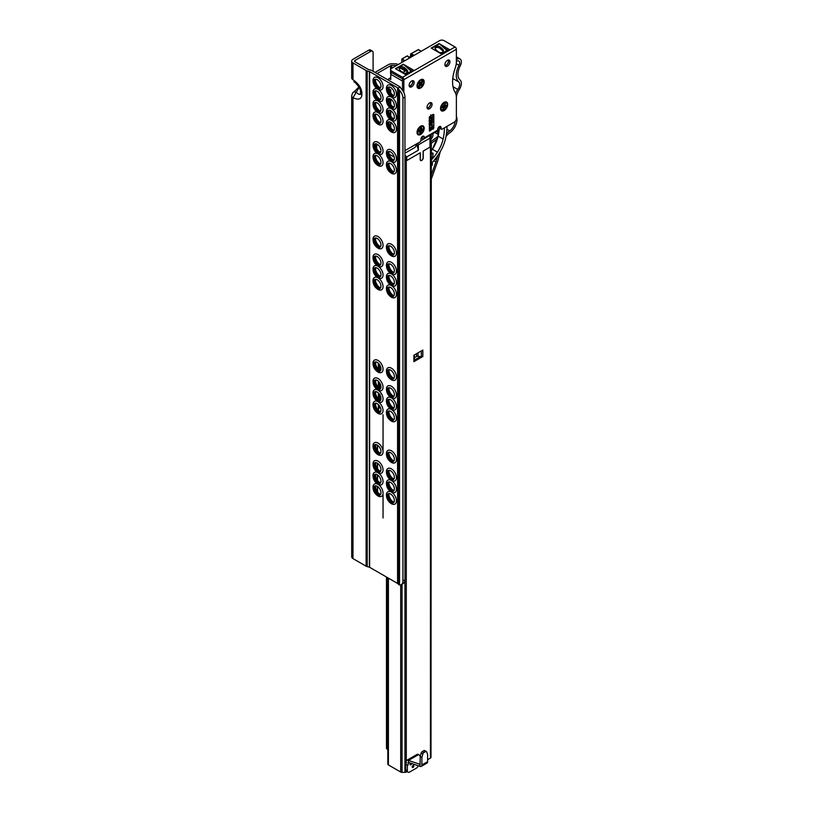 <?xml version="1.0" encoding="UTF-8"?>
<svg xmlns="http://www.w3.org/2000/svg" width="813" height="813" viewBox="0 0 813 813"><rect width="100%" height="100%" fill="white"/><g stroke="black" fill="none" stroke-linecap="round" stroke-linejoin="round"><path stroke-width="1.22" d="M377.232 486.316A5.285 3.049 60 0 1 380.484 490.381A5.285 3.049 60 0 1 380.433 494.7A5.285 3.049 60 0 1 377.232 494.944A5.285 3.049 60 0 1 373.634 489.7A5.285 3.049 60 0 1 375.311 485.818A5.285 3.049 60 0 1 377.232 486.316M375.799 485.818A4.898 2.825 -120 0 0 375.565 485.93A4.898 2.825 -120 0 0 374.549 488.176A4.898 2.825 -120 0 0 378.015 494.182A4.898 2.825 -120 0 0 380.464 494.426A4.898 2.825 -120 0 0 380.677 494.274M378.228 484.497A7.114 4.106 60 0 1 383.035 492.688A7.114 4.106 60 0 1 378.888 496.397L377.842 495.91C374.397 493.542 372.801 490.351 373.065 486.316A7.114 4.106 60 0 1 377.649 484.172M390.647 494.06A5.285 3.049 60 0 1 393.899 498.125A5.285 3.049 60 0 1 393.848 502.444A5.285 3.049 60 0 1 390.647 502.688A5.285 3.049 60 0 1 387.049 497.444A5.285 3.049 60 0 1 388.726 493.572A5.285 3.049 60 0 1 390.647 494.06M389.214 493.562A4.898 2.825 -120 0 0 388.98 493.674A4.898 2.825 -120 0 0 387.964 495.92A4.898 2.825 -120 0 0 391.429 501.926A4.898 2.825 -120 0 0 393.878 502.17A4.898 2.825 -120 0 0 394.092 502.017M391.642 492.241A7.114 4.106 60 0 1 396.449 500.432A7.114 4.106 60 0 1 392.303 504.141L391.256 503.654C387.811 501.286 386.216 498.095 386.48 494.06A7.114 4.106 60 0 1 391.063 491.916M377.232 474.701A5.285 3.049 60 0 1 380.484 478.766A5.285 3.049 60 0 1 380.433 483.074A5.285 3.049 60 0 1 377.232 483.318A5.285 3.049 60 0 1 373.634 478.085A5.285 3.049 60 0 1 375.311 474.203A5.285 3.049 60 0 1 377.232 474.701M375.799 474.203A4.898 2.825 -120 0 0 375.565 474.314A4.898 2.825 -120 0 0 374.549 476.56A4.898 2.825 -120 0 0 378.015 482.556A4.898 2.825 -120 0 0 380.464 482.8A4.898 2.825 -120 0 0 380.677 482.658M378.228 472.871A7.114 4.106 60 0 1 383.035 481.072A7.114 4.106 60 0 1 378.888 484.782L377.842 484.284C374.397 481.926 372.801 478.725 373.065 474.701A7.114 4.106 60 0 1 377.649 472.556M390.647 482.444A5.285 3.049 60 0 1 393.899 486.509A5.285 3.049 60 0 1 393.848 490.818A5.285 3.049 60 0 1 390.647 491.072A5.285 3.049 60 0 1 387.049 485.828A5.285 3.049 60 0 1 388.726 481.946A5.285 3.049 60 0 1 390.647 482.444M389.214 481.946A4.898 2.825 -120 0 0 388.98 482.058A4.898 2.825 -120 0 0 387.964 484.304A4.898 2.825 -120 0 0 391.429 490.31A4.898 2.825 -120 0 0 393.878 490.544A4.898 2.825 -120 0 0 394.092 490.402M391.642 480.625A7.114 4.106 60 0 1 396.449 488.816A7.114 4.106 60 0 1 392.303 492.526L391.256 492.038C387.811 489.67 386.216 486.479 386.48 482.444A7.114 4.106 60 0 1 391.063 480.3M377.232 463.085A5.285 3.049 60 0 1 380.484 467.15A5.285 3.049 60 0 1 380.433 471.459A5.285 3.049 60 0 1 377.232 471.703A5.285 3.049 60 0 1 373.634 466.469A5.285 3.049 60 0 1 375.311 462.587A5.285 3.049 60 0 1 377.232 463.085M375.799 462.587A4.898 2.825 -120 0 0 375.565 462.699A4.898 2.825 -120 0 0 374.549 464.945A4.898 2.825 -120 0 0 378.015 470.94A4.898 2.825 -120 0 0 380.464 471.184A4.898 2.825 -120 0 0 380.677 471.042M378.888 473.166L377.842 472.668C374.397 470.31 372.801 467.109 373.065 463.075A7.114 4.106 60 0 1 378.015 461.134A7.114 4.106 60 0 1 383.025 469.335A7.114 4.106 60 0 1 378.888 473.166A7.114 4.106 60 0 1 378.015 472.749M390.647 470.829A5.285 3.049 60 0 1 393.899 474.894A5.285 3.049 60 0 1 393.848 479.203A5.285 3.049 60 0 1 390.647 479.446A5.285 3.049 60 0 1 387.049 474.213A5.285 3.049 60 0 1 388.726 470.331A5.285 3.049 60 0 1 390.647 470.829M389.214 470.331A4.898 2.825 -120 0 0 388.98 470.442A4.898 2.825 -120 0 0 387.964 472.688A4.898 2.825 -120 0 0 391.429 478.684A4.898 2.825 -120 0 0 393.878 478.928A4.898 2.825 -120 0 0 394.092 478.786M392.303 480.91L391.256 480.412C387.811 478.054 386.216 474.853 386.48 470.829A7.114 4.106 60 0 1 391.429 468.877A7.114 4.106 60 0 1 396.439 477.079A7.114 4.106 60 0 1 392.303 480.91A7.114 4.106 60 0 1 391.429 480.493M377.232 445.016A5.285 3.049 60 0 1 380.484 449.071A5.285 3.049 60 0 1 380.433 453.39A5.285 3.049 60 0 1 377.232 453.634A5.285 3.049 60 0 1 373.634 448.4A5.285 3.049 60 0 1 375.311 444.518A5.285 3.049 60 0 1 377.232 445.016M375.799 444.518A4.898 2.825 -120 0 0 375.565 444.63A4.898 2.825 -120 0 0 374.549 446.865A4.898 2.825 -120 0 0 378.015 452.871A4.898 2.825 -120 0 0 380.464 453.115A4.898 2.825 -120 0 0 380.677 452.963M378.888 455.097L377.842 454.599C374.397 452.241 372.801 449.04 373.065 445.006A7.114 4.106 60 0 1 378.015 443.065A7.114 4.106 60 0 1 383.025 451.266A7.114 4.106 60 0 1 378.888 455.097A7.114 4.106 60 0 1 378.015 454.68M390.647 452.76A5.285 3.049 60 0 1 393.899 456.815A5.285 3.049 60 0 1 393.848 461.134A5.285 3.049 60 0 1 390.647 461.378A5.285 3.049 60 0 1 387.049 456.144A5.285 3.049 60 0 1 388.726 452.262A5.285 3.049 60 0 1 390.647 452.76M389.214 452.262A4.898 2.825 -120 0 0 388.98 452.374A4.898 2.825 -120 0 0 387.964 454.619A4.898 2.825 -120 0 0 391.429 460.615A4.898 2.825 -120 0 0 393.878 460.859A4.898 2.825 -120 0 0 394.092 460.707M392.303 462.841L391.256 462.343C387.811 459.985 386.216 456.784 386.48 452.75A7.114 4.106 60 0 1 391.429 450.809A7.114 4.106 60 0 1 396.439 459.01A7.114 4.106 60 0 1 392.303 462.841A7.114 4.106 60 0 1 391.429 462.424M377.232 403.705A5.285 3.049 60 0 1 380.484 407.77A5.285 3.049 60 0 1 380.433 412.079A5.285 3.049 60 0 1 377.232 412.323A5.285 3.049 60 0 1 373.634 407.089A5.285 3.049 60 0 1 375.311 403.207A5.285 3.049 60 0 1 377.232 403.705M375.799 403.207A4.898 2.825 -120 0 0 375.565 403.319A4.898 2.825 -120 0 0 374.549 405.565A4.898 2.825 -120 0 0 378.015 411.561A4.898 2.825 -120 0 0 380.464 411.805A4.898 2.825 -120 0 0 380.677 411.663M378.228 401.876A7.114 4.106 60 0 1 383.035 410.077A7.114 4.106 60 0 1 378.888 413.787L377.842 413.299C374.397 410.931 372.801 407.73 373.065 403.705A7.114 4.106 60 0 1 377.649 401.561M390.647 411.449A5.285 3.049 60 0 1 393.899 415.514A5.285 3.049 60 0 1 393.848 419.823A5.285 3.049 60 0 1 390.647 420.077A5.285 3.049 60 0 1 387.049 414.833A5.285 3.049 60 0 1 388.726 410.951A5.285 3.049 60 0 1 390.647 411.449M389.214 410.951A4.898 2.825 -120 0 0 388.98 411.063A4.898 2.825 -120 0 0 387.964 413.309A4.898 2.825 -120 0 0 391.429 419.315A4.898 2.825 -120 0 0 393.878 419.549A4.898 2.825 -120 0 0 394.092 419.406M391.642 409.63A7.114 4.106 60 0 1 396.449 417.821A7.114 4.106 60 0 1 392.303 421.53L391.256 421.043C387.811 418.675 386.216 415.484 386.48 411.449A7.114 4.106 60 0 1 391.063 409.305M377.232 392.09A5.285 3.049 60 0 1 380.484 396.155A5.285 3.049 60 0 1 380.433 400.463A5.285 3.049 60 0 1 377.232 400.707A5.285 3.049 60 0 1 373.634 395.474A5.285 3.049 60 0 1 375.311 391.592A5.285 3.049 60 0 1 377.232 392.09M375.799 391.592A4.898 2.825 -120 0 0 375.565 391.703A4.898 2.825 -120 0 0 374.549 393.949A4.898 2.825 -120 0 0 378.015 399.945A4.898 2.825 -120 0 0 380.464 400.189A4.898 2.825 -120 0 0 380.677 400.047M378.228 390.26A7.114 4.106 60 0 1 383.035 398.461A7.114 4.106 60 0 1 378.888 402.171L377.842 401.673C374.397 399.315 372.801 396.114 373.065 392.079A7.114 4.106 60 0 1 377.649 389.945M390.647 399.833A5.285 3.049 60 0 1 393.899 403.898A5.285 3.049 60 0 1 393.848 408.207A5.285 3.049 60 0 1 390.647 408.451A5.285 3.049 60 0 1 387.049 403.218A5.285 3.049 60 0 1 388.726 399.335A5.285 3.049 60 0 1 390.647 399.833M389.214 399.335A4.898 2.825 -120 0 0 388.98 399.447A4.898 2.825 -120 0 0 387.964 401.693A4.898 2.825 -120 0 0 391.429 407.689A4.898 2.825 -120 0 0 393.878 407.933A4.898 2.825 -120 0 0 394.092 407.791M391.642 398.004A7.114 4.106 60 0 1 396.449 406.205A7.114 4.106 60 0 1 392.303 409.915L391.256 409.417C387.811 407.059 386.216 403.858 386.48 399.833A7.114 4.106 60 0 1 391.063 397.689M377.232 380.474A5.285 3.049 60 0 1 380.484 384.529A5.285 3.049 60 0 1 380.433 388.848A5.285 3.049 60 0 1 377.232 389.092A5.285 3.049 60 0 1 373.634 383.858A5.285 3.049 60 0 1 375.311 379.976A5.285 3.049 60 0 1 377.232 380.474M375.799 379.976A4.898 2.825 -120 0 0 375.565 380.088A4.898 2.825 -120 0 0 374.549 382.334A4.898 2.825 -120 0 0 378.015 388.329A4.898 2.825 -120 0 0 380.464 388.573A4.898 2.825 -120 0 0 380.677 388.421M378.888 390.555L377.842 390.057C374.397 387.699 372.801 384.498 373.065 380.464A7.114 4.106 60 0 1 378.015 378.523A7.114 4.106 60 0 1 383.025 386.724A7.114 4.106 60 0 1 378.888 390.555A7.114 4.106 60 0 1 378.015 390.138M390.647 388.218A5.285 3.049 60 0 1 393.899 392.283A5.285 3.049 60 0 1 393.848 396.592A5.285 3.049 60 0 1 390.647 396.835A5.285 3.049 60 0 1 387.049 391.602A5.285 3.049 60 0 1 388.726 387.72A5.285 3.049 60 0 1 390.647 388.218M389.214 387.72A4.898 2.825 -120 0 0 388.98 387.831A4.898 2.825 -120 0 0 387.964 390.077A4.898 2.825 -120 0 0 391.429 396.073A4.898 2.825 -120 0 0 393.878 396.317A4.898 2.825 -120 0 0 394.092 396.175M392.303 398.299L391.256 397.801C387.811 395.443 386.216 392.242 386.48 388.208A7.114 4.106 60 0 1 391.429 386.266A7.114 4.106 60 0 1 396.439 394.468A7.114 4.106 60 0 1 392.303 398.299A7.114 4.106 60 0 1 391.429 397.882M377.232 362.395A5.285 3.049 60 0 1 380.484 366.46A5.285 3.049 60 0 1 380.433 370.779A5.285 3.049 60 0 1 377.232 371.023A5.285 3.049 60 0 1 373.634 365.779A5.285 3.049 60 0 1 375.311 361.907A5.285 3.049 60 0 1 377.232 362.395M375.799 361.897A4.898 2.825 -120 0 0 375.565 362.019A4.898 2.825 -120 0 0 374.549 364.254A4.898 2.825 -120 0 0 378.015 370.261A4.898 2.825 -120 0 0 380.464 370.504A4.898 2.825 -120 0 0 380.677 370.352M378.888 372.476L377.842 371.988C374.397 369.63 372.801 366.429 373.065 362.395A7.114 4.106 60 0 1 378.015 360.454A7.114 4.106 60 0 1 383.025 368.645A7.114 4.106 60 0 1 378.888 372.476A7.114 4.106 60 0 1 378.015 372.069M390.647 370.139A5.285 3.049 60 0 1 393.899 374.204A5.285 3.049 60 0 1 393.848 378.523A5.285 3.049 60 0 1 390.647 378.767A5.285 3.049 60 0 1 387.049 373.533A5.285 3.049 60 0 1 388.726 369.651A5.285 3.049 60 0 1 390.647 370.139M389.214 369.651A4.898 2.825 -120 0 0 388.98 369.763A4.898 2.825 -120 0 0 387.964 371.998A4.898 2.825 -120 0 0 391.429 378.004A4.898 2.825 -120 0 0 393.878 378.248A4.898 2.825 -120 0 0 394.092 378.096M392.303 380.23L391.256 379.732C387.811 377.374 386.216 374.173 386.48 370.139A7.114 4.106 60 0 1 391.429 368.198A7.114 4.106 60 0 1 396.439 376.389A7.114 4.106 60 0 1 392.303 380.23A7.114 4.106 60 0 1 391.429 379.813M377.232 279.784A5.285 3.049 60 0 1 380.484 283.849A5.285 3.049 60 0 1 380.433 288.168A5.285 3.049 60 0 1 377.232 288.412A5.285 3.049 60 0 1 373.634 283.168A5.285 3.049 60 0 1 375.311 279.296A5.285 3.049 60 0 1 377.232 279.784M375.799 279.286A4.898 2.825 -120 0 0 375.565 279.398A4.898 2.825 -120 0 0 374.549 281.644A4.898 2.825 -120 0 0 378.015 287.65A4.898 2.825 -120 0 0 380.464 287.893A4.898 2.825 -120 0 0 380.677 287.741M378.228 277.965A7.114 4.106 60 0 1 383.035 286.156A7.114 4.106 60 0 1 378.888 289.865L377.842 289.377C374.397 287.009 372.801 283.818 373.065 279.784A7.114 4.106 60 0 1 377.649 277.639M390.647 287.528A5.285 3.049 60 0 1 393.899 291.593A5.285 3.049 60 0 1 393.848 295.912A5.285 3.049 60 0 1 390.647 296.156A5.285 3.049 60 0 1 387.049 290.912A5.285 3.049 60 0 1 388.726 287.04A5.285 3.049 60 0 1 390.647 287.528M389.214 287.03A4.898 2.825 -120 0 0 388.98 287.141A4.898 2.825 -120 0 0 387.964 289.387A4.898 2.825 -120 0 0 391.429 295.393A4.898 2.825 -120 0 0 393.878 295.637A4.898 2.825 -120 0 0 394.092 295.485M391.642 285.709A7.114 4.106 60 0 1 396.449 293.91A7.114 4.106 60 0 1 392.303 297.609L391.256 297.121C387.811 294.753 386.216 291.562 386.48 287.528A7.114 4.106 60 0 1 391.063 285.383M377.232 268.168A5.285 3.049 60 0 1 380.484 272.233A5.285 3.049 60 0 1 380.433 276.552A5.285 3.049 60 0 1 377.232 276.796A5.285 3.049 60 0 1 373.634 271.552A5.285 3.049 60 0 1 375.311 267.67A5.285 3.049 60 0 1 377.232 268.168M375.799 267.67A4.898 2.825 -120 0 0 375.565 267.782A4.898 2.825 -120 0 0 374.549 270.028A4.898 2.825 -120 0 0 378.015 276.034A4.898 2.825 -120 0 0 380.464 276.278A4.898 2.825 -120 0 0 380.677 276.125M378.228 266.349A7.114 4.106 60 0 1 383.035 274.54A7.114 4.106 60 0 1 378.888 278.249L377.842 277.761C374.397 275.394 372.801 272.203 373.065 268.168A7.114 4.106 60 0 1 377.649 266.024M390.647 275.912A5.285 3.049 60 0 1 393.899 279.977A5.285 3.049 60 0 1 393.848 284.296A5.285 3.049 60 0 1 390.647 284.54A5.285 3.049 60 0 1 387.049 279.296A5.285 3.049 60 0 1 388.726 275.424A5.285 3.049 60 0 1 390.647 275.912M389.214 275.414A4.898 2.825 -120 0 0 388.98 275.526A4.898 2.825 -120 0 0 387.964 277.772A4.898 2.825 -120 0 0 391.429 283.778A4.898 2.825 -120 0 0 393.878 284.022A4.898 2.825 -120 0 0 394.092 283.869M391.642 274.093A7.114 4.106 60 0 1 396.449 282.284A7.114 4.106 60 0 1 392.303 285.993L391.256 285.505C387.811 283.137 386.216 279.946 386.48 275.912A7.114 4.106 60 0 1 391.063 273.768M377.232 256.552A5.285 3.049 60 0 1 380.484 260.617A5.285 3.049 60 0 1 380.433 264.926A5.285 3.049 60 0 1 377.232 265.17A5.285 3.049 60 0 1 373.634 259.936A5.285 3.049 60 0 1 375.311 256.054A5.285 3.049 60 0 1 377.232 256.552M375.799 256.054A4.898 2.825 -120 0 0 375.565 256.166A4.898 2.825 -120 0 0 374.549 258.412A4.898 2.825 -120 0 0 378.015 264.408A4.898 2.825 -120 0 0 380.464 264.652A4.898 2.825 -120 0 0 380.677 264.51M378.888 266.634L377.842 266.136C374.397 263.778 372.801 260.577 373.065 256.552A7.114 4.106 60 0 1 378.015 254.601A7.114 4.106 60 0 1 383.025 262.802A7.114 4.106 60 0 1 378.888 266.634A7.114 4.106 60 0 1 378.015 266.217M390.647 264.296A5.285 3.049 60 0 1 393.899 268.361A5.285 3.049 60 0 1 393.848 272.67A5.285 3.049 60 0 1 390.647 272.924A5.285 3.049 60 0 1 387.049 267.68A5.285 3.049 60 0 1 388.726 263.798A5.285 3.049 60 0 1 390.647 264.296M389.214 263.798A4.898 2.825 -120 0 0 388.98 263.91A4.898 2.825 -120 0 0 387.964 266.156A4.898 2.825 -120 0 0 391.429 272.162A4.898 2.825 -120 0 0 393.878 272.396A4.898 2.825 -120 0 0 394.092 272.253M392.303 274.377L391.256 273.89C387.811 271.522 386.216 268.331 386.48 264.296A7.114 4.106 60 0 1 391.429 262.345A7.114 4.106 60 0 1 396.439 270.546A7.114 4.106 60 0 1 392.303 274.377A7.114 4.106 60 0 1 391.429 273.961M377.232 238.483A5.285 3.049 60 0 1 380.484 242.548A5.285 3.049 60 0 1 380.433 246.857A5.285 3.049 60 0 1 377.232 247.101A5.285 3.049 60 0 1 373.634 241.868A5.285 3.049 60 0 1 375.311 237.985A5.285 3.049 60 0 1 377.232 238.483M375.799 237.985A4.898 2.825 -120 0 0 375.565 238.097A4.898 2.825 -120 0 0 374.549 240.343A4.898 2.825 -120 0 0 378.015 246.339A4.898 2.825 -120 0 0 380.464 246.583A4.898 2.825 -120 0 0 380.677 246.43M378.888 248.565L377.842 248.067C374.397 245.709 372.801 242.508 373.065 238.473A7.114 4.106 60 0 1 378.015 236.532A7.114 4.106 60 0 1 383.025 244.733A7.114 4.106 60 0 1 378.888 248.565A7.114 4.106 60 0 1 378.015 248.148M390.647 246.227A5.285 3.049 60 0 1 393.899 250.292A5.285 3.049 60 0 1 393.848 254.601A5.285 3.049 60 0 1 390.647 254.845A5.285 3.049 60 0 1 387.049 249.611A5.285 3.049 60 0 1 388.726 245.729A5.285 3.049 60 0 1 390.647 246.227M389.214 245.729A4.898 2.825 -120 0 0 388.98 245.841A4.898 2.825 -120 0 0 387.964 248.087A4.898 2.825 -120 0 0 391.429 254.083A4.898 2.825 -120 0 0 393.878 254.327A4.898 2.825 -120 0 0 394.092 254.184M392.303 256.308L391.256 255.81C387.811 253.453 386.216 250.252 386.48 246.217A7.114 4.106 60 0 1 391.429 244.276A7.114 4.106 60 0 1 396.439 252.477A7.114 4.106 60 0 1 392.303 256.308A7.114 4.106 60 0 1 391.429 255.892M377.232 155.872A5.285 3.049 60 0 1 380.484 159.927A5.285 3.049 60 0 1 380.433 164.246A5.285 3.049 60 0 1 377.232 164.49A5.285 3.049 60 0 1 373.634 159.257A5.285 3.049 60 0 1 375.311 155.374A5.285 3.049 60 0 1 377.232 155.872M375.799 155.374A4.898 2.825 -120 0 0 375.565 155.486A4.898 2.825 -120 0 0 374.549 157.722A4.898 2.825 -120 0 0 378.015 163.728A4.898 2.825 -120 0 0 380.464 163.972A4.898 2.825 -120 0 0 380.677 163.82M378.228 154.043A7.114 4.106 60 0 1 383.035 162.244A7.114 4.106 60 0 1 378.888 165.954L377.842 165.456C374.397 163.098 372.801 159.897 373.065 155.862A7.114 4.106 60 0 1 377.649 153.718M390.647 163.616A5.285 3.049 60 0 1 393.899 167.671A5.285 3.049 60 0 1 393.848 171.99A5.285 3.049 60 0 1 390.647 172.234A5.285 3.049 60 0 1 387.049 167A5.285 3.049 60 0 1 388.726 163.118A5.285 3.049 60 0 1 390.647 163.616M389.214 163.118A4.898 2.825 -120 0 0 388.98 163.23A4.898 2.825 -120 0 0 387.964 165.476A4.898 2.825 -120 0 0 391.429 171.472A4.898 2.825 -120 0 0 393.878 171.716A4.898 2.825 -120 0 0 394.092 171.563M391.642 161.787A7.114 4.106 60 0 1 396.449 169.988A7.114 4.106 60 0 1 392.303 173.697L391.256 173.199C387.811 170.842 386.216 167.641 386.48 163.606A7.114 4.106 60 0 1 391.063 161.472M377.232 144.247A5.285 3.049 60 0 1 380.484 148.312A5.285 3.049 60 0 1 380.433 152.631A5.285 3.049 60 0 1 377.232 152.874A5.285 3.049 60 0 1 373.634 147.631A5.285 3.049 60 0 1 375.311 143.759A5.285 3.049 60 0 1 377.232 144.247M375.799 143.749A4.898 2.825 -120 0 0 375.565 143.871A4.898 2.825 -120 0 0 374.549 146.106A4.898 2.825 -120 0 0 378.015 152.112A4.898 2.825 -120 0 0 380.464 152.356A4.898 2.825 -120 0 0 380.677 152.204M378.888 154.328L377.842 153.84C374.397 151.472 372.801 148.281 373.065 144.247A7.114 4.106 60 0 1 378.015 142.305A7.114 4.106 60 0 1 383.025 150.496A7.114 4.106 60 0 1 378.888 154.328A7.114 4.106 60 0 1 378.015 153.921M390.647 151.99A5.285 3.049 60 0 1 393.899 156.055A5.285 3.049 60 0 1 393.848 160.374A5.285 3.049 60 0 1 390.647 160.618A5.285 3.049 60 0 1 387.049 155.385A5.285 3.049 60 0 1 388.726 151.503A5.285 3.049 60 0 1 390.647 151.99M389.214 151.503A4.898 2.825 -120 0 0 388.98 151.614A4.898 2.825 -120 0 0 387.964 153.85A4.898 2.825 -120 0 0 391.429 159.856A4.898 2.825 -120 0 0 393.878 160.1A4.898 2.825 -120 0 0 394.092 159.948M392.303 162.082L391.256 161.584C387.811 159.226 386.216 156.025 386.48 151.99A7.114 4.106 60 0 1 391.429 150.049A7.114 4.106 60 0 1 396.439 158.24A7.114 4.106 60 0 1 392.303 162.082A7.114 4.106 60 0 1 391.429 161.665M377.232 114.562A5.285 3.049 60 0 1 380.484 118.627A5.285 3.049 60 0 1 380.433 122.936A5.285 3.049 60 0 1 377.232 123.18A5.285 3.049 60 0 1 373.634 117.946A5.285 3.049 60 0 1 375.311 114.064A5.285 3.049 60 0 1 377.232 114.562M375.799 114.064A4.898 2.825 -120 0 0 375.565 114.176A4.898 2.825 -120 0 0 374.549 116.422A4.898 2.825 -120 0 0 378.015 122.428A4.898 2.825 -120 0 0 380.464 122.661A4.898 2.825 -120 0 0 380.677 122.519M378.228 112.733A7.114 4.106 60 0 1 383.035 120.934A7.114 4.106 60 0 1 378.888 124.643L377.842 124.155C374.397 121.787 372.801 118.586 373.065 114.562A7.114 4.106 60 0 1 377.649 112.418M390.647 122.306A5.285 3.049 60 0 1 393.899 126.371A5.285 3.049 60 0 1 393.848 130.68A5.285 3.049 60 0 1 390.647 130.934A5.285 3.049 60 0 1 387.049 125.69A5.285 3.049 60 0 1 388.726 121.808A5.285 3.049 60 0 1 390.647 122.306M389.214 121.808A4.898 2.825 -120 0 0 388.98 121.92A4.898 2.825 -120 0 0 387.964 124.165A4.898 2.825 -120 0 0 391.429 130.171A4.898 2.825 -120 0 0 393.878 130.405A4.898 2.825 -120 0 0 394.092 130.263M391.642 120.487A7.114 4.106 60 0 1 396.449 128.678A7.114 4.106 60 0 1 392.303 132.387L391.256 131.899C387.811 129.531 386.216 126.34 386.48 122.306A7.114 4.106 60 0 1 391.063 120.161M377.232 102.946A5.285 3.049 60 0 1 380.484 107.011A5.285 3.049 60 0 1 380.433 111.32A5.285 3.049 60 0 1 377.232 111.564A5.285 3.049 60 0 1 373.634 106.33A5.285 3.049 60 0 1 375.311 102.448A5.285 3.049 60 0 1 377.232 102.946M375.799 102.448A4.898 2.825 -120 0 0 375.565 102.56A4.898 2.825 -120 0 0 374.549 104.806A4.898 2.825 -120 0 0 378.015 110.802A4.898 2.825 -120 0 0 380.464 111.046A4.898 2.825 -120 0 0 380.677 110.903M378.228 101.117A7.114 4.106 60 0 1 383.035 109.318A7.114 4.106 60 0 1 378.888 113.027L377.842 112.529C374.397 110.172 372.801 106.97 373.065 102.936A7.114 4.106 60 0 1 377.649 100.802M390.647 110.69A5.285 3.049 60 0 1 393.899 114.755A5.285 3.049 60 0 1 393.848 119.064A5.285 3.049 60 0 1 390.647 119.308A5.285 3.049 60 0 1 387.049 114.074A5.285 3.049 60 0 1 388.726 110.192A5.285 3.049 60 0 1 390.647 110.69M389.214 110.192A4.898 2.825 -120 0 0 388.98 110.304A4.898 2.825 -120 0 0 387.964 112.55A4.898 2.825 -120 0 0 391.429 118.546A4.898 2.825 -120 0 0 393.878 118.789A4.898 2.825 -120 0 0 394.092 118.647M391.642 108.861A7.114 4.106 60 0 1 396.449 117.062A7.114 4.106 60 0 1 392.303 120.771L391.256 120.273C387.811 117.915 386.216 114.714 386.48 110.69A7.114 4.106 60 0 1 391.063 108.546M377.232 91.33A5.285 3.049 60 0 1 380.484 95.385A5.285 3.049 60 0 1 380.433 99.704A5.285 3.049 60 0 1 377.232 99.948A5.285 3.049 60 0 1 373.634 94.715A5.285 3.049 60 0 1 375.311 90.832A5.285 3.049 60 0 1 377.232 91.33M375.799 90.832A4.898 2.825 -120 0 0 375.565 90.944A4.898 2.825 -120 0 0 374.549 93.19A4.898 2.825 -120 0 0 378.015 99.186A4.898 2.825 -120 0 0 380.464 99.43A4.898 2.825 -120 0 0 380.677 99.277M378.228 89.501A7.114 4.106 60 0 1 383.035 97.702A7.114 4.106 60 0 1 378.888 101.412L377.842 100.914C374.397 98.556 372.801 95.355 373.065 91.32A7.114 4.106 60 0 1 377.649 89.186M390.647 99.074A5.285 3.049 60 0 1 393.899 103.139A5.285 3.049 60 0 1 393.848 107.448A5.285 3.049 60 0 1 390.647 107.692A5.285 3.049 60 0 1 387.049 102.458A5.285 3.049 60 0 1 388.726 98.576A5.285 3.049 60 0 1 390.647 99.074M389.214 98.576A4.898 2.825 -120 0 0 388.98 98.688A4.898 2.825 -120 0 0 387.964 100.934A4.898 2.825 -120 0 0 391.429 106.93A4.898 2.825 -120 0 0 393.878 107.174A4.898 2.825 -120 0 0 394.092 107.031M391.642 97.245A7.114 4.106 60 0 1 396.449 105.446A7.114 4.106 60 0 1 392.303 109.155L391.256 108.657C387.811 106.3 386.216 103.099 386.48 99.064A7.114 4.106 60 0 1 391.063 96.93M378.888 89.796L377.842 89.298C374.397 86.94 372.801 83.739 373.065 79.704A7.114 4.106 60 0 1 378.015 77.763A7.114 4.106 60 0 1 383.025 85.954A7.114 4.106 60 0 1 378.888 89.796A7.114 4.106 60 0 1 378.015 89.379M377.232 88.332A5.285 3.049 60 0 1 373.634 83.099A5.285 3.049 60 0 1 375.311 79.217A5.285 3.049 60 0 1 377.232 79.704A5.285 3.049 60 0 1 380.484 83.769A5.285 3.049 60 0 1 380.433 88.089A5.285 3.049 60 0 1 377.232 88.332M375.799 79.217A4.898 2.825 -120 0 0 375.565 79.328A4.898 2.825 -120 0 0 374.549 81.564A4.898 2.825 -120 0 0 378.015 87.57A4.898 2.825 -120 0 0 380.464 87.814A4.898 2.825 -120 0 0 380.677 87.662M392.303 97.54L391.256 97.042C387.811 94.684 386.216 91.483 386.48 87.448A7.114 4.106 60 0 1 391.429 85.507A7.114 4.106 60 0 1 396.439 93.708A7.114 4.106 60 0 1 392.303 97.54A7.114 4.106 60 0 1 391.429 97.123M390.647 96.076A5.285 3.049 60 0 1 387.049 90.843A5.285 3.049 60 0 1 388.726 86.961A5.285 3.049 60 0 1 390.647 87.458A5.285 3.049 60 0 1 393.899 91.513A5.285 3.049 60 0 1 393.848 95.832A5.285 3.049 60 0 1 390.647 96.076M389.214 86.961A4.898 2.825 -120 0 0 388.98 87.072A4.898 2.825 -120 0 0 387.964 89.308A4.898 2.825 -120 0 0 391.429 95.314A4.898 2.825 -120 0 0 393.878 95.558A4.898 2.825 -120 0 0 394.092 95.406M389.386 86.981A4.898 2.825 -120 0 0 388.858 88.8A4.898 2.825 -120 0 0 392.323 94.796A4.898 2.825 -120 0 0 394.163 95.253M389.386 98.597A4.898 2.825 -120 0 0 388.858 100.416A4.898 2.825 -120 0 0 392.323 106.412A4.898 2.825 -120 0 0 394.163 106.869M389.386 110.212A4.898 2.825 -120 0 0 388.858 112.031A4.898 2.825 -120 0 0 392.323 118.037A4.898 2.825 -120 0 0 394.163 118.485M389.386 121.828A4.898 2.825 -120 0 0 388.858 123.647A4.898 2.825 -120 0 0 392.323 129.653A4.898 2.825 -120 0 0 394.163 130.1M375.972 79.237A4.898 2.825 -120 0 0 375.443 81.056A4.898 2.825 -120 0 0 378.909 87.052A4.898 2.825 -120 0 0 380.748 87.509M375.972 90.853A4.898 2.825 -120 0 0 375.443 92.672A4.898 2.825 -120 0 0 378.909 98.668A4.898 2.825 -120 0 0 380.748 99.125M375.972 102.468A4.898 2.825 -120 0 0 375.443 104.288A4.898 2.825 -120 0 0 378.909 110.294A4.898 2.825 -120 0 0 380.748 110.741M375.972 114.084A4.898 2.825 -120 0 0 375.443 115.903A4.898 2.825 -120 0 0 378.909 121.909A4.898 2.825 -120 0 0 380.748 122.357M389.386 151.523A4.898 2.825 -120 0 0 388.858 153.342A4.898 2.825 -120 0 0 392.323 159.338A4.898 2.825 -120 0 0 394.163 159.795M389.386 163.139A4.898 2.825 -120 0 0 388.858 164.958A4.898 2.825 -120 0 0 392.323 170.954A4.898 2.825 -120 0 0 394.163 171.411M375.972 155.395A4.898 2.825 -120 0 0 375.443 157.214A4.898 2.825 -120 0 0 378.909 163.21A4.898 2.825 -120 0 0 380.748 163.667M375.972 143.779A4.898 2.825 -120 0 0 375.443 145.588A4.898 2.825 -120 0 0 378.909 151.594A4.898 2.825 -120 0 0 380.748 152.051M389.386 245.75A4.898 2.825 -120 0 0 388.858 247.569A4.898 2.825 -120 0 0 392.323 253.575A4.898 2.825 -120 0 0 394.163 254.022M389.386 263.819A4.898 2.825 -120 0 0 388.858 265.638A4.898 2.825 -120 0 0 392.323 271.644A4.898 2.825 -120 0 0 394.163 272.091M389.386 275.434A4.898 2.825 -120 0 0 388.858 277.253A4.898 2.825 -120 0 0 392.323 283.259A4.898 2.825 -120 0 0 394.163 283.707M389.386 287.06A4.898 2.825 -120 0 0 388.858 288.869A4.898 2.825 -120 0 0 392.323 294.875A4.898 2.825 -120 0 0 394.163 295.332M375.972 279.316A4.898 2.825 -120 0 0 375.443 281.125A4.898 2.825 -120 0 0 378.909 287.131A4.898 2.825 -120 0 0 380.748 287.578M375.972 267.69A4.898 2.825 -120 0 0 375.443 269.51A4.898 2.825 -120 0 0 378.909 275.516A4.898 2.825 -120 0 0 380.748 275.963M375.972 256.075A4.898 2.825 -120 0 0 375.443 257.894A4.898 2.825 -120 0 0 378.909 263.9A4.898 2.825 -120 0 0 380.748 264.347M375.972 238.006A4.898 2.825 -120 0 0 375.443 239.825A4.898 2.825 -120 0 0 378.909 245.821A4.898 2.825 -120 0 0 380.748 246.278M389.386 369.671A4.898 2.825 -120 0 0 388.858 371.49A4.898 2.825 -120 0 0 392.323 377.486A4.898 2.825 -120 0 0 394.163 377.943M389.386 387.74A4.898 2.825 -120 0 0 388.858 389.559A4.898 2.825 -120 0 0 392.323 395.555A4.898 2.825 -120 0 0 394.163 396.012M389.386 399.356A4.898 2.825 -120 0 0 388.858 401.175A4.898 2.825 -120 0 0 392.323 407.181A4.898 2.825 -120 0 0 394.163 407.628M389.386 410.971A4.898 2.825 -120 0 0 388.858 412.791A4.898 2.825 -120 0 0 392.323 418.797A4.898 2.825 -120 0 0 394.163 419.244M375.972 403.228A4.898 2.825 -120 0 0 375.443 405.047A4.898 2.825 -120 0 0 378.909 411.053A4.898 2.825 -120 0 0 380.748 411.5M375.972 391.612A4.898 2.825 -120 0 0 375.443 393.431A4.898 2.825 -120 0 0 378.909 399.437A4.898 2.825 -120 0 0 380.748 399.884M375.972 379.996A4.898 2.825 -120 0 0 375.443 381.815A4.898 2.825 -120 0 0 378.909 387.811A4.898 2.825 -120 0 0 380.748 388.268M375.972 361.927A4.898 2.825 -120 0 0 375.443 363.736A4.898 2.825 -120 0 0 378.909 369.742A4.898 2.825 -120 0 0 380.748 370.2M389.386 452.282A4.898 2.825 -120 0 0 388.858 454.101A4.898 2.825 -120 0 0 392.323 460.097A4.898 2.825 -120 0 0 394.163 460.554M375.972 444.538A4.898 2.825 -120 0 0 375.443 446.357A4.898 2.825 -120 0 0 378.909 452.353A4.898 2.825 -120 0 0 380.748 452.811M375.972 462.607A4.898 2.825 -120 0 0 375.443 464.426A4.898 2.825 -120 0 0 378.909 470.432A4.898 2.825 -120 0 0 380.748 470.879M389.386 470.351A4.898 2.825 -120 0 0 388.858 472.17A4.898 2.825 -120 0 0 392.323 478.176A4.898 2.825 -120 0 0 394.163 478.623M389.386 481.967A4.898 2.825 -120 0 0 388.858 483.786A4.898 2.825 -120 0 0 392.323 489.792A4.898 2.825 -120 0 0 394.163 490.239M375.972 474.223A4.898 2.825 -120 0 0 375.443 476.042A4.898 2.825 -120 0 0 378.909 482.048A4.898 2.825 -120 0 0 380.748 482.495M389.386 493.582A4.898 2.825 -120 0 0 388.858 495.402A4.898 2.825 -120 0 0 392.323 501.408A4.898 2.825 -120 0 0 394.163 501.855M375.972 485.839A4.898 2.825 -120 0 0 375.443 487.658A4.898 2.825 -120 0 0 378.909 493.664A4.898 2.825 -120 0 0 380.748 494.111M396.236 65.69A1.585 0.915 0 0 0 395.209 65.477L391.673 65.477A1.585 0.915 0 0 0 390.555 65.741L377.008 73.566M373.096 71.31L373.096 52.591A3.161 1.829 -60 0 0 372.445 51.138L370.433 49.979A3.161 1.829 120 0 0 368.848 50.142L370.86 51.3A3.161 1.829 -60 0 1 372.445 51.138M370.86 51.3L354.986 60.467A1.585 0.915 0 0 0 354.529 61.107A1.585 0.915 0 0 0 354.986 61.758L368.126 69.339A0.945 0.549 0 0 0 368.401 69.451L370.555 70.03A3.791 2.195 180 0 1 371.643 70.467L399.59 86.605A3.791 2.195 180 0 1 400.087 86.961L397.974 88.18L399.529 90.304A7.906 4.563 60 0 1 402.943 98.221L404.955 97.062A7.906 4.563 -120 0 0 401.541 89.135L400.087 86.961M375.647 145.994L377.893 144.694M392.303 504.141A7.114 4.106 60 0 1 391.429 503.735M392.303 492.526A7.114 4.106 60 0 1 391.429 492.109M392.303 421.53A7.114 4.106 60 0 1 391.429 421.114M392.303 409.915A7.114 4.106 60 0 1 391.429 409.498M392.303 297.609A7.114 4.106 60 0 1 391.429 297.202M392.303 285.993A7.114 4.106 60 0 1 391.429 285.587M392.303 173.697A7.114 4.106 60 0 1 391.429 173.281M392.303 132.387A7.114 4.106 60 0 1 391.429 131.97M392.303 109.155A7.114 4.106 60 0 1 391.429 108.739M392.303 120.771A7.114 4.106 60 0 1 391.429 120.354M397.974 88.18L397.77 87.926A0.945 0.549 0 0 0 397.577 87.763L369.63 71.625A0.945 0.549 0 0 0 369.356 71.524L367.202 70.944A3.791 2.195 180 0 1 366.114 70.507L352.974 62.916A4.431 2.551 180 0 1 351.683 61.107A4.431 2.551 180 0 1 352.974 59.298L368.848 50.142M401.307 584.608L403.319 583.439A7.906 4.563 -120 0 0 404.955 579.821L402.943 580.99A7.906 4.563 60 0 1 401.307 584.608A7.906 4.563 60 0 1 399.529 584.964L397.77 583.592A0.945 0.549 0 0 0 397.577 583.439L369.63 567.301A0.945 0.549 0 0 0 369.356 567.189L367.202 566.62A3.791 2.195 180 0 1 366.114 566.183L352.974 558.592A4.431 2.551 180 0 1 351.683 556.783L351.683 95.944A4.431 2.551 -0 0 0 352.974 97.753L359.214 87.286M378.888 124.643A7.114 4.106 60 0 1 378.015 124.226M378.888 101.412A7.114 4.106 60 0 1 378.015 100.995M378.888 113.027A7.114 4.106 60 0 1 378.015 112.611M378.888 165.954A7.114 4.106 60 0 1 378.015 165.537M378.888 289.865A7.114 4.106 60 0 1 378.015 289.458M378.888 278.249A7.114 4.106 60 0 1 378.015 277.833M378.888 413.787A7.114 4.106 60 0 1 378.015 413.37M378.888 402.171A7.114 4.106 60 0 1 378.015 401.754M378.888 496.397A7.114 4.106 60 0 1 378.015 495.981M378.888 484.782A7.114 4.106 60 0 1 378.015 484.365M376.673 145.395L376.673 148.616M398.248 64.532A4.431 2.551 180 0 0 395.209 63.831L391.673 63.831A4.431 2.551 180 0 0 388.543 64.583L374.996 72.408M401.622 71.686L403.39 72.276L404.396 71.696A1.585 0.915 0 0 0 404.864 71.046A1.585 0.915 0 0 0 404.396 70.406L400.606 68.211M407.252 72.184A4.431 2.551 180 0 1 406.409 72.855L405.636 73.302M351.683 77.906L352.974 79.715A4.431 2.551 180 0 1 351.683 77.906L351.683 61.107M402.943 580.99L402.943 98.221M404.955 579.821L404.955 97.062M379.427 493.918A6.484 3.74 60 0 1 375.484 487.078M392.842 501.662A6.484 3.74 60 0 1 388.899 494.822M379.427 482.302A6.484 3.74 60 0 1 375.484 475.463M392.842 490.046A6.484 3.74 60 0 1 388.899 483.207M392.842 478.43A6.484 3.74 60 0 1 388.899 471.591M379.427 470.686A6.484 3.74 60 0 1 375.484 463.847M379.427 452.607A6.484 3.74 60 0 1 375.484 445.778M392.842 460.351A6.484 3.74 60 0 1 388.899 453.522M379.427 369.996A6.484 3.74 60 0 1 375.484 363.167M379.427 388.065A6.484 3.74 60 0 1 375.484 381.236M379.427 399.691A6.484 3.74 60 0 1 375.484 392.852M379.427 411.307A6.484 3.74 60 0 1 375.484 404.468M392.842 419.051A6.484 3.74 60 0 1 388.899 412.211M392.842 407.435A6.484 3.74 60 0 1 388.899 400.596M392.842 395.819A6.484 3.74 60 0 1 388.899 388.98M392.842 377.74A6.484 3.74 60 0 1 388.899 370.911M379.427 246.075A6.484 3.74 60 0 1 375.484 239.246M379.427 264.154A6.484 3.74 60 0 1 375.484 257.315M379.427 275.77A6.484 3.74 60 0 1 375.484 268.93M379.427 287.385A6.484 3.74 60 0 1 375.484 280.556M392.842 295.129A6.484 3.74 60 0 1 388.899 288.3M392.842 283.513A6.484 3.74 60 0 1 388.899 276.674M392.842 271.898A6.484 3.74 60 0 1 388.899 265.058M392.842 253.829A6.484 3.74 60 0 1 388.899 246.989M379.427 151.848A6.484 3.74 60 0 1 375.484 145.019M379.427 163.464A6.484 3.74 60 0 1 375.484 156.635M392.842 171.208A6.484 3.74 60 0 1 388.899 164.378M392.842 159.592A6.484 3.74 60 0 1 388.899 152.763M379.427 122.163A6.484 3.74 60 0 1 375.484 115.324M379.427 110.548A6.484 3.74 60 0 1 375.484 103.708M379.427 98.922A6.484 3.74 60 0 1 375.484 92.093M379.427 87.306A6.484 3.74 60 0 1 375.484 80.477M392.842 129.907A6.484 3.74 60 0 1 388.899 123.068M392.842 118.292A6.484 3.74 60 0 1 388.899 111.452M392.842 106.676A6.484 3.74 60 0 1 388.899 99.836M392.842 95.05A6.484 3.74 60 0 1 388.899 88.221M353.858 81.818C354.387 81.513 356.287 83.536 359.549 87.875L360.464 90.629L360.464 87.733M352.974 558.592L352.974 97.753C358.381 100.162 361.338 99.298 361.856 95.151L361.856 92.57A4.746 2.734 0 0 1 360.464 90.629L360.464 93.21C360.22 95.111 358.777 94.735 356.135 92.072L353.858 92.032L358.99 86.93M377.344 491.753L377.344 486.387L377.344 491.753M377.344 480.137L377.344 474.762L377.344 480.137M377.344 468.522L377.344 463.146L377.344 468.522M377.344 450.453L377.344 445.077L377.344 450.453M387.811 749.545L387.405 749.312A3.161 1.829 180 0 1 386.48 748.021L386.48 577.027M420.331 160.171L420.738 160.405A1.972 1.138 -60 0 0 422.262 159.876A1.972 1.138 -60 0 0 423.126 157.885L423.126 151.116L429.975 147.153A1.9 1.098 0 0 0 430.514 146.503L430.514 137.001L429.975 138.119L429.833 135.619L430.616 136.32L430.118 136.706M430.514 146.503L430.9 144.501A1.9 1.098 0 0 0 430.91 144.379A1.9 1.098 0 0 0 430.9 144.257M380.575 148.566L380.799 149.328M404.955 160.913L405.636 160.862A1.9 1.098 0 0 0 406.764 160.557L420.331 152.722L420.219 159.439M406.764 160.557L406.764 156.899L404.955 155.364M406.764 156.899L418.37 150.202L418.37 144.816L429.975 138.119L429.975 147.153M416.683 143.86L418.37 150.202M417.709 143.261A1.585 0.915 60 0 1 418.37 144.816M389.173 154.165L394.214 157.072L389.173 154.165M420.738 160.405A1.972 1.138 -60 0 1 420.331 159.5M413.847 765.988A1.189 0.681 120 0 0 412.171 766.964A1.189 0.681 120 0 0 413.847 765.988M413.248 765.409A1.189 0.681 -60 0 1 412.201 767.218M421.164 753.051L420.219 756.527L421.896 757.492L422.841 754.017L421.164 753.051A1.585 0.915 120 0 1 422.211 751.608L423.888 750.643A1.585 0.915 120 0 1 424.681 750.562A1.585 0.915 120 0 1 424.935 750.877M421.896 757.492L421.896 764.962L427.597 761.669L427.597 754.291L426.612 751.842A1.585 0.915 -60 0 0 426.358 751.527A1.585 0.915 -60 0 0 425.565 751.608L423.888 752.574A1.585 0.915 -60 0 0 422.841 754.017M420.219 763.996L419.66 766.253L408.482 762.381L408.482 760.44L420.057 764.352L420.219 756.527M427.597 761.669A3.161 1.829 60 0 1 426.937 763.112L421.236 766.405A3.161 1.829 -120 0 0 421.896 764.962M419.66 766.253A3.161 1.829 -120 0 0 421.236 766.405M407.923 762.706L408.482 762.381L407.923 765.287L405.687 764.637L407.923 765.287M418.319 765.785A3.161 1.829 -60 0 1 416.419 768.122L409.6 772.055A3.161 1.829 -60 0 1 408.014 772.218A3.161 1.829 -60 0 1 407.364 770.765L407.364 765.602M405.687 764.637L405.687 769.799A3.161 1.829 120 0 0 406.337 771.252L408.014 772.218M420.311 756.171L418.654 754.566A3.161 1.829 -120 0 0 417.069 754.413L406.896 760.287A3.161 1.829 60 0 0 406.246 761.73L406.246 764.311M406.896 760.287A3.161 1.829 60 0 1 408.482 760.44L418.654 754.566M410.545 763.092A1.189 0.681 120 0 0 411.073 764.627A1.189 0.681 120 0 0 411.612 763.458M411.032 763.265A1.189 0.681 -60 0 1 409.965 764.637M430.91 144.104A1.9 1.098 180 0 1 431.002 144.429L431.002 146.106A1.9 1.098 180 0 1 430.443 146.879L423.238 151.045L423.238 157.824A2.134 1.23 -60 0 1 422.303 159.968A2.134 1.23 -60 0 1 420.656 160.547A2.134 1.23 -60 0 1 420.219 159.561L420.219 152.793L406.297 160.822A1.9 1.098 180 0 1 404.955 161.147M431.002 144.429L431.002 755.633A1.9 1.098 180 0 1 431.002 755.633L431.307 143.291M414.315 360.809A1.585 0.915 180 0 1 414.366 361.033A1.585 0.915 180 0 1 413.898 361.673L413.898 355.22L422.841 350.057L422.841 356.511A1.585 0.915 180 0 1 421.347 356.755L420.423 356.622L414.366 360.118M422.841 356.511L413.898 361.673M406.998 771.628L406.297 772.025A1.9 1.098 180 0 1 404.955 772.35L402.049 772.35A1.9 1.098 180 0 1 400.707 772.025L388.411 764.931A2.053 1.189 180 0 1 387.811 764.088L387.811 577.799M431.002 146.106L431.002 757.31A1.9 1.098 180 0 1 430.443 758.082L427.597 759.728M420.423 356.622L418.065 356.287L418.065 352.822M416.561 353.685L416.561 356.521L414.366 357.791M416.561 356.521A1.585 0.915 180 0 1 418.065 356.287M440.504 108.546A5.061 2.917 120 0 0 444.081 110.609A5.061 2.917 120 0 0 447.658 104.42A5.061 2.917 120 0 0 444.081 102.347A5.061 2.917 120 0 0 440.504 108.546M440.829 108.149A3.161 1.829 -60 0 1 440.585 107.631M417.028 132.428A5.061 2.917 120 0 0 420.606 134.491A5.061 2.917 120 0 0 424.183 128.302A5.061 2.917 120 0 0 420.606 126.228A5.061 2.917 120 0 0 417.028 132.428M417.11 131.513A3.161 1.829 120 0 0 417.354 132.031M417.028 85.954A5.061 2.917 120 0 0 420.606 88.028A5.061 2.917 120 0 0 424.183 81.828A5.061 2.917 120 0 0 420.606 79.765A5.061 2.917 120 0 0 417.028 85.954M417.354 85.558A3.161 1.829 -60 0 1 417.11 85.05M429.549 108.739A3.557 2.053 120 0 0 431.876 105.609A3.557 2.053 120 0 0 431.327 102.753A3.557 2.053 120 0 0 429.549 102.936A3.557 2.053 120 0 0 427.221 106.066A3.557 2.053 120 0 0 427.77 108.912A3.557 2.053 120 0 0 429.549 108.739M430.524 102.601A3.557 2.053 -60 0 1 428.207 107.966A3.557 2.053 -60 0 1 427.232 108.302M445.128 65.701A3.557 2.053 120 0 0 446.103 65.365A3.557 2.053 120 0 0 448.42 59.999M447.445 66.138A3.557 2.053 120 0 0 449.762 63.008A3.557 2.053 120 0 0 449.223 60.152A3.557 2.053 120 0 0 447.445 60.335A3.557 2.053 120 0 0 445.118 63.465A3.557 2.053 120 0 0 445.666 66.32A3.557 2.053 120 0 0 447.445 66.138M411.663 86.798A3.557 2.053 120 0 0 413.99 83.658A3.557 2.053 120 0 0 413.441 80.812A3.557 2.053 120 0 0 411.663 80.985A3.557 2.053 120 0 0 409.335 84.125A3.557 2.053 120 0 0 409.884 86.971A3.557 2.053 120 0 0 411.663 86.798M412.638 80.65A3.557 2.053 -60 0 1 410.321 86.026A3.557 2.053 -60 0 1 409.346 86.361M395.85 68.953L403.624 64.461A1.9 1.098 -120 0 0 403.278 64.207L414.234 70.528L402.496 77.306A1.9 1.098 60 0 1 403.837 79.633L456.378 49.298L456.378 61.727A15.813 9.126 -60 0 1 455.107 68.424A31.616 18.252 120 0 0 452.577 81.828A31.616 18.252 120 0 0 455.107 92.306A15.813 9.126 -60 0 1 456.378 97.54L456.378 118.352A3.161 1.829 -60 0 1 454.142 122.235L442.181 129.135A1.585 0.915 -60 0 1 441.388 129.216A1.585 0.915 -60 0 1 441.063 128.495L439.721 127.712A1.585 0.915 120 0 0 440.046 128.444L441.388 129.216M399.325 68.983A3.161 2.236 -165 0 1 399.905 68.495A3.161 2.236 -165 0 1 404.305 69.115L406.459 71.036A3.161 2.236 -165 0 1 407.313 72.459M404.65 67.825A3.161 2.236 15 0 0 400.25 67.194A3.161 2.236 15 0 0 399.356 68.292A3.161 2.236 15 0 0 400.179 70.406L402.333 72.316A3.161 2.236 15 0 0 405.463 73.322A3.161 2.236 15 0 0 407.628 71.849A3.161 2.236 15 0 0 406.805 69.735L404.65 67.825L404.305 69.115M435.087 48.333A3.161 2.236 -165 0 1 435.666 47.845A3.161 2.236 -165 0 1 440.067 48.465L442.221 50.386A3.14 2.226 -165 0 1 443.075 51.798M440.412 47.174A3.161 2.236 15 0 0 436.022 46.554A3.161 2.236 15 0 0 435.128 47.642A3.161 2.236 15 0 0 435.626 49.43L438.126 51.656A3.14 2.226 15 0 0 441.235 52.652A3.14 2.226 15 0 0 443.39 51.189A3.14 2.226 15 0 0 442.577 49.085L440.412 47.174L440.067 48.465M424.295 137.915A1.9 1.098 60 0 1 423.898 138.779L437.313 131.035A1.9 1.098 -120 0 0 437.709 130.161L424.295 137.915L424.295 137.265A2.368 1.372 120 0 0 423.807 136.178A2.368 1.372 120 0 0 421.977 136.818A2.368 1.372 120 0 0 420.941 139.206L420.941 140.11A1.585 0.915 -60 0 1 419.823 142.041L406.073 149.978A3.161 1.829 -60 0 1 404.955 150.283M437.709 130.161L437.709 129.521A2.368 1.372 -60 0 1 438.746 127.133A2.368 1.372 -60 0 1 440.575 126.503A2.368 1.372 -60 0 1 441.063 127.58L441.063 128.495M403.837 79.633L403.837 92.54M429.325 117.194L429.488 131.106L433.796 128.169L433.796 114.613L433.238 114.287L429.325 117.194M443.329 102.875A3.161 1.829 -60 0 1 443.898 102.834M419.854 80.284A3.161 1.829 -60 0 1 420.423 80.243M402.496 77.306L391.541 70.985A3.161 1.829 180 0 1 390.616 69.694L390.616 71.239A3.161 1.829 -0 0 0 391.541 72.53L402.496 78.861L402.496 90.294L402.496 81.056A2.368 1.372 -60 0 1 402.598 80.355M439.691 126.472A2.368 1.372 -60 0 1 439.721 126.808L439.721 127.712M422.13 136.665L422.953 137.133L422.953 136.493A2.368 1.372 120 0 0 422.923 136.157M420.423 126.706A3.161 1.829 120 0 0 419.854 126.757M432.018 122.428L432.455 127.397L429.325 129.846M432.455 114.745L432.455 118.668M432.455 119.003L432.455 121.259M421.327 137.743L422.953 138.688A1.9 1.098 60 0 0 423.898 138.779M403.624 64.461L411.185 71.168L405.433 74.481L411.185 71.168L412.516 71.524M431.622 48.302L439.396 43.811L446.957 50.508L441.205 53.831L446.957 50.508L448.288 50.873M439.396 43.811A1.9 1.098 -120 0 0 439.05 43.556L450.006 49.878L442.181 54.4L431.225 48.069A1.9 1.098 60 0 1 431.307 48.119M390.616 69.694A3.161 1.829 180 0 1 391.541 68.404L439.609 40.65A3.161 1.829 180 0 1 444.081 40.65L455.036 46.971L450.006 49.878M456.378 49.298A1.9 1.098 -120 0 0 455.036 46.971M406.409 75.05L395.453 68.719A1.9 1.098 60 0 1 395.535 68.77M395.453 68.719L403.278 64.186M439.05 43.556L431.225 48.069M448.664 50.65L444.223 48.089M412.892 71.31L408.451 68.739M415.941 144.287L415.961 144.358A2.368 1.758 -81.1 0 1 414.864 147.478L406.48 152.316A2.368 1.758 -81.1 0 1 405.535 152.509A2.368 1.758 -81.1 0 1 404.955 152.275M390.525 99.196L389.193 99.958L389.193 98.891M389.193 89.684L389.193 88.993M412.415 80.69A3.323 1.921 -60 0 1 412.669 81.757A3.323 1.921 -60 0 1 409.264 86.148M448.187 60.03A3.323 1.921 -60 0 1 448.441 61.107A3.323 1.921 -60 0 1 445.046 65.497M430.301 102.631A3.323 1.921 -60 0 1 430.555 103.708A3.323 1.921 -60 0 1 427.15 108.088M446.987 126.361L446.987 126.574A47.428 27.378 -60 0 1 445.585 138.474A28.455 16.433 -60 0 1 439.071 153.535A47.428 27.378 -60 0 1 432.77 161.889A2.764 1.596 -60 0 1 432.221 162.417L431.002 162.082L431.733 162.519M411.439 70.467L411.439 71.229M431.002 151.35A43.79 25.284 120 0 0 432.414 149.277L437.445 152.183A24.817 14.329 120 0 0 443.126 139.043A43.79 25.284 -60 0 0 444.416 128.058L444.416 127.844M437.445 152.183A43.79 25.284 -60 0 1 433.248 157.956A2.764 1.596 120 0 0 431.49 160.222A2.764 1.596 120 0 0 431.683 162.478M438.044 128.169L437.74 129.155M440.382 128.627L438.044 129.328M402.496 80.03L402.374 78.79M390.758 78.851L390.758 74.278A2.368 1.372 -60 0 1 391.368 72.428M411.104 70.274L411.104 71.097M388.929 88.475A1.585 0.915 60 0 0 389.64 89.176L390.758 89.826L390.758 92.895M390.525 77.804L388.848 78.77A1.585 0.915 60 0 0 388.523 79.501L388.523 80.213M388.848 78.77A1.585 0.915 60 0 1 389.64 78.851L390.758 79.501M433.248 157.956L431.002 156.665M410.545 56.402L410.616 53.932L418.37 49.563L421.276 51.239M404.955 60.66L402.049 58.983L407.415 55.884L408.868 57.367L413.339 54.786L410.768 53.953M411.663 55.751L411.663 54.461M412.221 55.436L412.221 54.146M408.309 57.042L408.309 56.402M430.941 125.304L432.455 125.365M429.325 128.098L432.455 126.289M432.455 126.625L429.325 128.434M456.378 116.188A48.069 27.754 120 0 0 456.672 117.255A11.067 6.392 -60 0 1 456.957 120.395A11.067 6.392 -60 0 1 450.28 132.417L449.467 133.017A12.652 7.307 120 0 0 445.991 136.493M456.378 61.402L457.13 61.046A3.953 2.287 -60 0 1 458.847 60.995A3.953 2.287 -60 0 1 459.65 62.52A3.953 2.287 -60 0 1 458.989 65.294A15.813 9.126 120 0 0 458.796 81.991A5.528 3.191 -60 0 1 457.699 89.41A18.181 10.498 120 0 0 455.656 93.393M456.378 59.461L457.292 59.034A6.321 3.648 -60 0 1 460.026 58.943A6.321 3.648 -60 0 1 461.317 61.392A6.321 3.648 -60 0 1 460.26 65.823A13.435 7.754 120 0 0 460.097 80.009A7.906 4.563 -60 0 1 459.345 89.481A12.652 7.307 -60 0 0 456.428 96.493A48.069 27.754 120 0 0 456.357 96.808M434.67 132.57L438.187 134.287M437.679 136.584L430.91 141.625M440.28 151.604L438.024 160.09A13.435 7.754 -60 0 1 437.516 161.696L431.002 179.937M446.459 133.749A15.02 8.669 -60 0 1 449.68 130.893A8.699 5.02 120 0 0 455.168 121.35M437.719 155.527L436.53 160.009A16.595 9.583 -60 0 1 435.91 161.99L431.002 175.74M432.963 133.556L432.963 134.907A3.953 2.287 120 0 1 430.91 139.196M437.374 130.995L437.953 134.46M430.91 137.041A1.585 0.915 120 0 0 431.286 135.873L431.286 134.521M457.699 89.41L453.024 86.717M430.91 143.576L436.967 139.074M431.175 154.185L433.065 153.281L431.002 152.488M433.065 153.281L432.75 157.671M432.414 162.254L432.191 165.354L431.002 165.923M418.248 87.53A4.35 2.51 120 0 0 418.431 87.662A4.35 2.51 120 0 0 422.679 85.314A4.35 2.51 120 0 0 422.963 80.253A4.35 2.51 120 0 0 422.78 80.131A4.35 2.51 120 0 0 418.532 82.469A4.35 2.51 120 0 0 418.248 87.53M420.707 82.499L422.232 80.772L422.75 81.188L421.764 83.343L422.496 84.674L421.876 85.639L420.504 85.284L418.99 87.011L418.461 86.595L419.447 84.44L418.715 83.109L419.345 82.143L420.707 82.499L419.03 82.621M420.504 85.284L419.183 83.576M421.622 85.294L418.817 82.946M422.12 84.511L418.878 82.865M421.764 83.343L418.939 82.763M418.99 87.011L418.878 86.066M419.305 86.391L419.102 85.446M419.589 82.489L419.061 82.57M422.323 81.727L421.256 81.991M422.75 81.188L421.744 81.534M443.065 110.416A4.35 2.51 120 0 0 446.683 106.869A4.35 2.51 120 0 0 446.256 102.712A4.35 2.51 120 0 0 445.097 102.55A4.35 2.51 120 0 0 441.479 106.097A4.35 2.51 120 0 0 441.906 110.243A4.35 2.51 120 0 0 443.065 110.416M443.583 105.568L444.508 103.403L445.28 103.261L445.128 105.294L446.54 105.558L442.882 109.694L443.034 107.662L441.622 107.407L441.896 106.361L443.583 105.568M444.589 107.397L442.892 106.015M445.829 106.574L443.339 105.731M446.266 106.605L443.38 105.7M446.042 105.741L443.644 105.456M445.128 105.294L443.735 105.284M443.034 107.662L442.435 106.32M443.654 109.562L443.065 108.058M443.746 108.942L442.465 106.3M442.12 107.225L442.048 106.371M445.036 103.912L444.305 104.227M445.28 103.261L444.457 103.759M420.158 134.135A4.35 2.51 120 0 0 423.349 130.375A4.35 2.51 120 0 0 422.78 126.594A4.35 2.51 120 0 0 421.053 126.594A4.35 2.51 120 0 0 417.862 130.354A4.35 2.51 120 0 0 418.431 134.125A4.35 2.51 120 0 0 420.158 134.135M419.915 129.684L420.565 127.509L421.368 127.184L421.541 129.023L423.095 128.871L419.843 133.545L419.681 131.696L418.116 131.858L418.238 130.852L419.915 129.684M421.297 131.035L419.65 129.928M422.506 129.968L420.006 129.45M422.984 129.877L420.036 129.389M422.597 129.165L420.138 129.145M421.541 129.023L420.169 129.074M419.681 131.696L419.081 130.426M420.656 133.21L419.142 130.375M420.646 132.641L419.203 130.314M418.116 131.858L418.248 130.842M418.614 131.554L418.573 130.781M421.215 127.814L420.545 128.139M421.368 127.184L420.565 127.722M390.555 73.566L390.555 65.741M354.986 61.758L354.986 60.467M369.63 567.301L369.63 71.625M397.577 583.439L397.577 87.763M366.114 566.183L366.114 70.507M361.856 92.57C361.338 87.824 358.381 83.536 352.974 79.715L352.974 62.916M404.396 71.696L404.396 70.406M367.202 566.62L367.202 70.944M369.356 567.189L369.356 71.524M397.77 583.592L397.77 87.926M398.766 584.679L398.766 89.328M399.529 584.964L399.529 90.304M391.673 68.322L391.673 65.477M395.209 66.29L395.209 65.477M360.464 93.21A4.746 2.734 0 0 0 361.856 95.151M375.616 487.881L375.616 486.53M375.616 476.266L375.616 474.914M375.616 464.65L375.616 463.288M375.616 446.581L375.616 445.219M375.616 405.27L375.616 403.919M375.616 393.655L375.616 392.293M375.616 382.039L375.616 380.677M375.616 363.97L375.616 362.608M378.35 363.238L378.35 369.051M378.35 381.317L378.35 387.13M378.35 392.933L378.35 398.746M378.35 404.549L378.35 410.362M383.045 517.993L383.045 494.741M383.045 450.351L383.045 414.732M380.921 410.789L379.813 411.429M378.939 395.646L378.584 396.216M379.803 406.378L379.803 407.506L378.584 408.217M378.584 397.506L379.803 396.795L379.803 399.813M379.244 407.831L379.803 406.866M380.037 399.864L380.037 396.47A0.793 0.793 0 0 0 379.641 395.789L379.803 396.795L379.254 395.311L378.584 395.697M378.584 363.472L378.584 369.285A2.683 1.555 -60 0 1 379.224 368.817A1.26 0.732 120 0 0 380.006 366.978L378.685 363.574M379.793 394.742A1.108 0.64 -60 0 1 379.254 395.311M380.962 369.173L379.488 370.017M378.584 365.118L379.356 367.1L378.584 366.653M380.006 366.978L379.356 367.1L379.224 368.817M378.919 395.504L380.088 394.295M387.405 749.312L387.405 577.565M430.91 134.734A1.9 1.098 180 0 1 430.9 134.826A0.793 0.64 -169.1 0 0 430.9 134.745L430.91 144.379M430.9 144.501L430.616 136.32M429.884 135.324L420.788 140.842M380.586 148.606L380.586 149.206M405.636 160.862L405.636 156.279M425.565 751.608L423.888 750.643M422.211 751.608L423.888 752.574M405.687 769.799L407.364 770.765M380.941 387.435A4.268 2.469 -60 0 1 380.423 384.376M380.006 383.492A4.746 2.734 120 0 0 380.565 387.791A4.746 2.734 120 0 0 380.86 387.923M378.797 386.714A4.746 2.734 -60 0 1 378.584 386.632L380.992 387.974M388.411 764.931L388.411 578.145M400.707 772.025L400.707 584.862M402.049 772.35L402.049 584.171M404.955 772.35L404.955 580.045M406.297 772.025L406.297 771.222M406.297 761.202L406.297 160.822M430.443 758.082L430.443 146.879M421.347 350.921L421.347 356.755M422.953 136.493L424.295 137.265M391.541 72.53L391.541 70.985M439.721 126.808L441.063 127.58M442.181 54.4L414.234 70.528M442.577 49.085L442.221 50.386M406.805 69.735L406.459 71.036M431.896 128.363L433.238 129.135M429.884 131.076L429.325 130.751M433.796 128.169L432.455 127.397M433.238 114.287L433.796 114.613M443.126 139.043L438.095 136.137A43.79 25.284 120 0 0 439.193 129.318M390.758 127.743L390.758 122.377M390.758 116.127L390.758 110.751M390.758 104.511L390.758 99.135M390.758 73.627L390.758 74.278L402.496 81.056M390.525 127.397L390.525 122.235M389.64 78.851L390.525 78.343M432.414 149.277A24.817 14.329 120 0 0 438.095 136.137L432.414 149.277M438.065 135.69L438.908 129.48M432.201 149.257L431.002 150.771M401.825 68.272L406.835 71.422L401.825 68.109M401.825 62.469L401.825 59.369L404.508 60.914M410.768 70.081L410.768 70.802M407.262 55.873L401.896 58.963L401.734 62.52M421.368 51.178L418.146 49.684M410.616 53.932L418.593 49.684M458.989 65.294L456.256 63.719M457.292 59.034L456.378 58.506M436.53 160.009L435.036 159.145M434.864 140.639L436.134 141.371M458.796 81.991L452.75 78.495M435.91 161.99L433.746 160.74M449.68 130.893L446.906 129.297M429.325 119.806L429.325 120.985M432.587 121.869L432.018 121.127L429.335 122.682L429.945 123.739L429.325 123.972M430.768 114.785L430.87 116.107L429.355 116.981L431.022 115.568M431.957 119.42L430.88 117.123A7.429 4.289 60 0 0 430.778 116.848M430.92 117.235A1.26 0.732 -120 0 0 431.337 117.844M430.616 116.361A1.26 0.732 -120 0 0 430.738 116.757L430.768 116.147M432.303 121.157L431.52 120.253A7.906 4.563 -120 0 0 431.479 119.887A7.429 4.289 60 0 1 431.52 119.897L429.325 121.513M431.571 120.212A1.26 0.732 -120 0 0 432.079 121.096M431.662 123.718L431.246 123.2M431.368 122.6L431.825 124.247M429.325 118.17L430.839 117.296A7.906 4.563 -120 0 0 430.687 116.909L429.325 117.692M429.325 122.834L432.364 121.178L431.479 119.796M431.479 119.887L429.325 121.137M430.707 116.198L431.693 117.936L429.325 119.237M429.081 121.015L432.17 119.399L431.794 117.956L429.325 119.308M429.62 126.066L430.168 125.751M431.246 124.796L431.49 123.667L429.325 124.917M429.325 126.239L431.693 124.867L431.784 123.728L429.325 125.08M421.866 79.857A4.278 2.469 120 0 0 420.382 80.263L419.213 80.944A2.622 1.514 120 0 0 419.112 80.995M417.354 84.044A2.622 1.514 120 0 0 417.354 84.156L417.354 85.507A4.278 2.469 120 0 0 417.74 87.001M422.719 80.091A4.35 2.51 120 0 0 422.669 80.06A4.35 2.51 120 0 0 418.421 82.408A4.35 2.51 120 0 0 418.136 87.469A4.35 2.51 120 0 0 418.319 87.591A4.35 2.51 120 0 0 418.38 87.621M422.78 80.131L420.382 80.263A4.278 2.469 120 0 0 417.354 85.507L418.431 87.662M444.853 102.479A4.278 2.469 120 0 0 443.857 102.855L442.689 103.536A2.622 1.514 120 0 0 442.587 103.586M440.829 106.635A2.622 1.514 120 0 0 440.829 106.747L440.829 108.099A4.278 2.469 120 0 0 441.215 109.592M445.341 102.448A4.278 2.469 120 0 0 444.935 102.458L446.144 102.651A4.35 2.51 120 0 0 444.985 102.479A4.35 2.51 120 0 0 441.368 106.025A4.35 2.51 120 0 0 441.794 110.182A4.35 2.51 120 0 0 441.855 110.212M444.894 102.458L443.857 102.855A4.278 2.469 120 0 0 440.829 108.099L441.906 110.243M417.354 130.517A2.622 1.514 120 0 0 417.354 130.629L417.354 131.98A4.278 2.469 120 0 0 417.74 133.474M421.866 126.33A4.278 2.469 120 0 0 420.849 126.503A4.278 2.469 120 0 0 420.382 126.737A4.278 2.469 120 0 0 417.354 131.98L418.319 134.064A4.35 2.51 120 0 0 418.38 134.094M422.719 126.564A4.35 2.51 120 0 0 422.669 126.533A4.35 2.51 120 0 0 420.941 126.523A4.35 2.51 120 0 0 417.75 130.283A4.35 2.51 120 0 0 418.319 134.064L418.431 134.125M351.683 95.944C352.334 93.261 353.066 91.96 353.858 92.032M378.584 381.541L378.584 387.354M378.584 393.157L378.584 398.97M378.584 404.772L378.584 410.595M376.124 283.015L377.832 285.851M377.578 492.068L377.578 486.53M377.578 480.453L377.578 474.914M377.578 468.837L377.578 463.298M377.578 450.768L377.578 445.229M378.584 408.482L379.641 407.872A0.793 0.793 0 0 0 380.037 407.191L380.037 406.785M380.941 369.336L379.661 370.078M378.584 395.86L379.153 395.525M380.352 148.881L380.352 147.996M426.358 751.527L424.681 750.562M414.366 354.956L414.366 361.033M405.006 152.427L405.535 152.509M390.525 99.46L389.031 100.324M390.525 115.792L390.525 110.619M390.525 104.176L390.525 99.003M390.525 92.55L390.525 89.694M390.525 79.176L391.114 72.225M406.967 71.615L401.734 68.109M460.026 58.943L456.378 56.829M432.465 122.499L429.091 123.993M430.219 125.172L429.325 126.493M419.213 127.417L420.839 126.513L422.78 126.594"/></g></svg>
